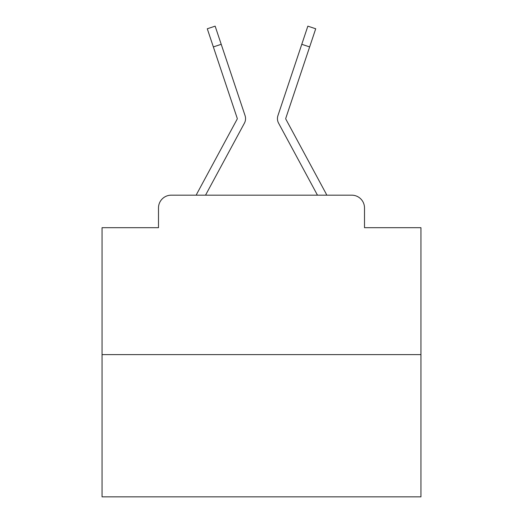 <?xml version="1.0" encoding="UTF-8"?>
<svg xmlns="http://www.w3.org/2000/svg" width="523" height="523" viewBox="0 0 523 523"><rect width="100%" height="100%" fill="white"/><g stroke="black" fill="none" stroke-linecap="round" stroke-linejoin="round"><path stroke-width="0.78" d="M158.495 207.925L158.495 227.695L158.495 207.925A12.755 12.755 0 0 1 171.25 195.171L196.236 195.171A31.89 31.89 0 0 1 197.406 192.771L237.109 119.237A1.275 1.275 0 0 0 237.2 118.224L207.285 28.778L215.149 26.15L221.216 44.298L213.358 46.926M420.95 354.62L102.05 354.62L102.05 496.85L420.95 496.85L420.95 227.695L364.505 227.695L364.505 207.925A12.755 12.755 0 0 0 351.75 195.171L171.25 195.171M102.05 354.62L102.05 227.695L158.495 227.695M235.618 139.451L205.532 195.171L235.618 139.451L205.532 195.171L235.618 139.451L205.532 195.171L235.618 139.451L205.532 195.171L235.618 139.451L205.532 195.171L235.618 139.451L205.532 195.171L235.618 139.451L205.532 195.171L235.618 139.451L205.532 195.171L235.618 139.451L205.532 195.171L235.618 139.451L205.532 195.171L235.618 139.451L205.532 195.171L235.618 139.451L205.532 195.171L235.618 139.451L205.532 195.171L235.618 139.451L205.532 195.171L235.618 139.451L205.532 195.171L235.618 139.451L205.532 195.171L235.618 139.451L205.532 195.171L235.618 139.451L205.532 195.171L235.618 139.451L205.532 195.171L235.618 139.451L205.532 195.171L211.75 195.171M311.25 195.171L317.468 195.171L287.382 139.451M285.735 118.629A1.275 1.275 0 0 1 285.8 118.224A1.275 1.275 0 0 0 285.735 118.629A1.275 1.275 0 0 1 285.8 118.224A1.275 1.275 0 0 0 285.735 118.629A1.275 1.275 0 0 1 285.8 118.224A1.275 1.275 0 0 0 285.735 118.629A1.275 1.275 0 0 1 285.8 118.224A1.275 1.275 0 0 0 285.735 118.629A1.275 1.275 0 0 1 285.8 118.224A1.275 1.275 0 0 0 285.735 118.629A1.275 1.275 0 0 1 285.8 118.224A1.275 1.275 0 0 0 285.735 118.629A1.275 1.275 0 0 1 285.8 118.224A1.275 1.275 0 0 0 285.735 118.629A1.275 1.275 0 0 1 285.8 118.224A1.275 1.275 0 0 0 285.735 118.629A1.275 1.275 0 0 1 285.8 118.224A1.275 1.275 0 0 0 285.735 118.629A1.275 1.275 0 0 1 285.8 118.224A1.275 1.275 0 0 0 285.735 118.629A1.275 1.275 0 0 1 285.8 118.224A1.275 1.275 0 0 0 285.735 118.629A1.275 1.275 0 0 1 285.8 118.224A1.275 1.275 0 0 0 285.735 118.629A1.275 1.275 0 0 1 285.8 118.224A1.275 1.275 0 0 0 285.735 118.629A1.275 1.275 0 0 1 285.8 118.224A1.275 1.275 0 0 0 285.735 118.629A1.275 1.275 0 0 1 285.8 118.224A1.275 1.275 0 0 0 285.735 118.629A1.275 1.275 0 0 1 285.8 118.224A1.275 1.275 0 0 0 285.735 118.629A1.275 1.275 0 0 1 285.8 118.224A1.275 1.275 0 0 0 285.735 118.629A1.275 1.275 0 0 1 285.8 118.224A1.275 1.275 0 0 0 285.735 118.629A1.275 1.275 0 0 1 285.8 118.224A1.275 1.275 0 0 0 285.735 118.629A1.275 1.275 0 0 1 285.8 118.224A1.275 1.275 0 0 0 285.735 118.629A1.275 1.275 0 0 1 285.8 118.224A1.275 1.275 0 0 0 285.735 118.629A1.275 1.275 0 0 1 285.8 118.224A1.275 1.275 0 0 0 285.735 118.629A1.275 1.275 0 0 1 285.8 118.224A1.275 1.275 0 0 0 285.735 118.629A1.275 1.275 0 0 1 285.8 118.224A1.275 1.275 0 0 0 285.735 118.629A1.275 1.275 0 0 1 285.8 118.224A1.275 1.275 0 0 0 285.735 118.629A1.275 1.275 0 0 1 285.8 118.224A1.275 1.275 0 0 0 285.735 118.629A1.275 1.275 0 0 1 285.8 118.224A1.275 1.275 0 0 0 285.735 118.629A1.275 1.275 0 0 1 285.8 118.224A1.275 1.275 0 0 0 285.735 118.629A1.275 1.275 0 0 1 285.8 118.224A1.275 1.275 0 0 0 285.735 118.629A1.275 1.275 0 0 1 285.8 118.224A1.275 1.275 0 0 0 285.735 118.629A1.275 1.275 0 0 1 285.8 118.224A1.275 1.275 0 0 0 285.735 118.629A1.275 1.275 0 0 1 285.8 118.224A1.275 1.275 0 0 0 285.735 118.629A1.275 1.275 0 0 1 285.8 118.224A1.275 1.275 0 0 0 285.735 118.629A1.275 1.275 0 0 1 285.8 118.224A1.275 1.275 0 0 0 285.735 118.629A1.275 1.275 0 0 1 285.8 118.224A1.275 1.275 0 0 0 285.735 118.629A1.275 1.275 0 0 1 285.8 118.224A1.275 1.275 0 0 0 285.735 118.629A1.275 1.275 0 0 1 285.8 118.224A1.275 1.275 0 0 0 285.891 119.237A1.275 1.275 0 0 1 285.735 118.629A1.275 1.275 0 0 0 285.891 119.237A1.275 1.275 0 0 1 285.735 118.629A1.275 1.275 0 0 0 285.891 119.237A1.275 1.275 0 0 1 285.735 118.629A1.275 1.275 0 0 0 285.891 119.237A1.275 1.275 0 0 1 285.735 118.629A1.275 1.275 0 0 0 285.891 119.237A1.275 1.275 0 0 1 285.735 118.629A1.275 1.275 0 0 0 285.891 119.237A1.275 1.275 0 0 1 285.735 118.629A1.275 1.275 0 0 0 285.891 119.237A1.275 1.275 0 0 1 285.735 118.629A1.275 1.275 0 0 0 285.891 119.237A1.275 1.275 0 0 1 285.735 118.629A1.275 1.275 0 0 0 285.891 119.237A1.275 1.275 0 0 1 285.735 118.629A1.275 1.275 0 0 0 285.891 119.237A1.275 1.275 0 0 1 285.735 118.629A1.275 1.275 0 0 0 285.891 119.237A1.275 1.275 0 0 1 285.735 118.629A1.275 1.275 0 0 0 285.891 119.237A1.275 1.275 0 0 1 285.735 118.629A1.275 1.275 0 0 0 285.891 119.237A1.275 1.275 0 0 1 285.735 118.629A1.275 1.275 0 0 0 285.891 119.237A1.275 1.275 0 0 1 285.735 118.629A1.275 1.275 0 0 0 285.891 119.237A1.275 1.275 0 0 1 285.735 118.629A1.275 1.275 0 0 0 285.891 119.237A1.275 1.275 0 0 1 285.735 118.629A1.275 1.275 0 0 0 285.891 119.237A1.275 1.275 0 0 1 285.735 118.629A1.275 1.275 0 0 0 285.891 119.237A1.275 1.275 0 0 1 285.735 118.629A1.275 1.275 0 0 0 285.891 119.237A1.275 1.275 0 0 1 285.735 118.629A1.275 1.275 0 0 0 285.891 119.237L325.594 192.771A31.89 31.89 0 0 1 326.764 195.171L351.75 195.171M364.505 227.695L364.505 207.925M205.532 195.171L244.404 123.18A9.564 9.564 0 0 0 245.058 115.596L221.216 44.298M317.468 195.171L278.596 123.18A9.564 9.564 0 0 1 277.942 115.596L307.851 26.15L315.715 28.778L309.642 46.926L301.784 44.298M285.8 118.224L309.642 46.926M207.285 28.778L215.149 26.15M307.851 26.15L315.715 28.778"/></g></svg>
